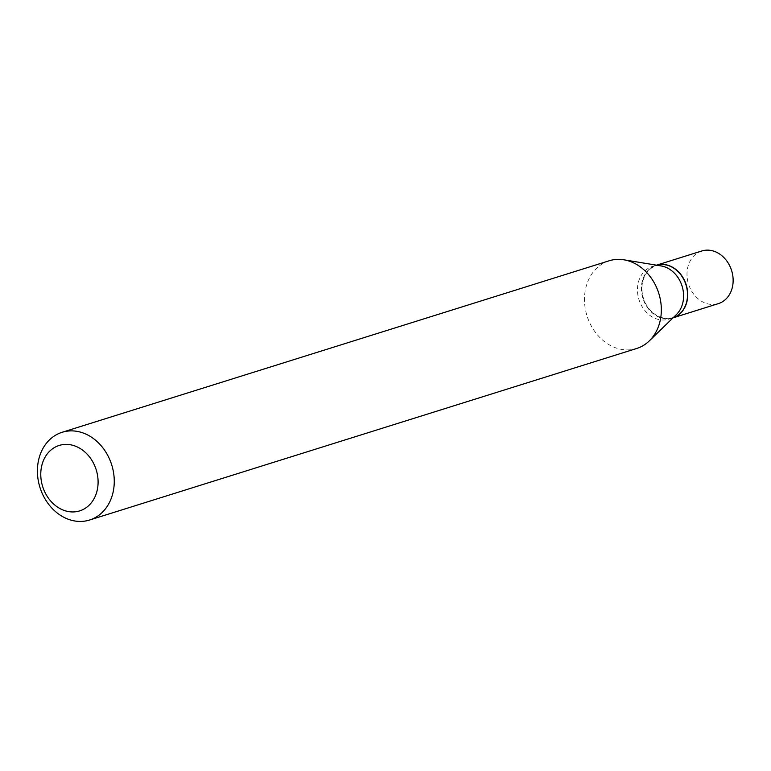 <?xml version="1.0" encoding="UTF-8"?>
<svg xmlns="http://www.w3.org/2000/svg" width="771" height="771" viewBox="0 0 771 771"><rect width="100%" height="100%" fill="white"/><g stroke="black" fill="none" stroke-linecap="round" stroke-linejoin="round"><path stroke-width="0.58" stroke-dasharray="3.85 2.89" d="M701.812 250.98A27.592 22.581 -107.4 0 0 688.166 265.86A27.592 22.581 -107.4 0 0 694.131 294.686A27.592 22.581 -107.4 0 0 718.321 303.639M673.054 317.825A27.592 22.581 -107.4 0 1 672.707 317.941A27.592 22.581 -107.4 0 1 648.517 308.988A27.592 22.581 -107.4 0 1 642.551 280.162A27.592 22.581 -107.4 0 1 656.198 265.282A27.592 22.581 -107.4 0 1 656.545 265.176A27.592 22.581 -107.4 0 0 656.41 265.214A27.592 22.581 -107.4 0 0 642.763 280.095A27.592 22.581 -107.4 0 0 648.729 308.92A27.592 22.581 -107.4 0 0 672.919 317.874A27.592 22.581 -107.4 0 0 673.044 317.835L672.919 317.874M661.104 265.928A27.592 22.581 -107.4 0 0 652.266 266.515A27.592 22.581 -107.4 0 0 638.619 281.396A27.592 22.581 -107.4 0 0 644.585 310.221A27.592 22.581 -107.4 0 0 668.775 319.175A27.592 22.581 -107.4 0 0 676.369 314.607M686.257 302.83A27.207 22.263 -107.4 0 0 671.82 267.238A27.207 22.263 -107.4 0 0 643.072 280.259A27.207 22.263 -107.4 0 0 657.509 315.85A27.207 22.263 -107.4 0 0 686.257 302.83M609.157 260.781A45.961 37.606 -107.4 0 0 586.423 285.559A45.961 37.606 -107.4 0 0 596.368 333.583A45.961 37.606 -107.4 0 0 636.653 348.492M656.198 265.282L652.266 266.515M672.707 317.941L668.775 319.175"/><path stroke-width="1.16" d="M673.044 317.835L718.321 303.639A27.592 22.581 -107.4 0 0 731.968 288.759A27.592 22.581 -107.4 0 0 726.003 259.933A27.592 22.581 -107.4 0 0 701.812 250.98L656.535 265.176A27.592 22.581 -107.4 0 1 680.648 274.225A27.592 22.581 -107.4 0 1 686.566 302.993A27.592 22.581 -107.4 0 1 673.044 317.835A27.592 22.581 -107.4 0 0 686.354 303.061A27.592 22.581 -107.4 0 0 680.514 274.399A27.592 22.581 -107.4 0 0 656.545 265.176M89.59 520.02L636.653 348.492A45.961 37.606 -107.4 0 0 649.298 340.898L676.369 314.607A27.592 22.581 -107.4 0 0 682.422 304.294A27.592 22.581 -107.4 0 0 661.104 265.928L623.874 259.798A45.961 37.606 -107.4 0 0 609.157 260.781L62.085 432.3A45.961 37.606 -107.4 0 0 39.36 457.087A45.961 37.606 -107.4 0 0 49.296 505.111A45.961 37.606 -107.4 0 0 89.59 520.02A45.961 37.606 -107.4 0 0 112.315 495.233A45.961 37.606 -107.4 0 0 102.379 447.219A45.961 37.606 -107.4 0 0 62.085 432.3M96.645 492.399A34.29 28.055 -107.4 0 0 78.449 447.537A34.29 28.055 -107.4 0 0 42.222 463.94A34.29 28.055 -107.4 0 0 60.417 508.802A34.29 28.055 -107.4 0 0 96.645 492.399M649.298 340.898A45.961 37.606 -107.4 0 0 659.388 323.714A45.961 37.606 -107.4 0 0 623.874 259.798"/></g></svg>
